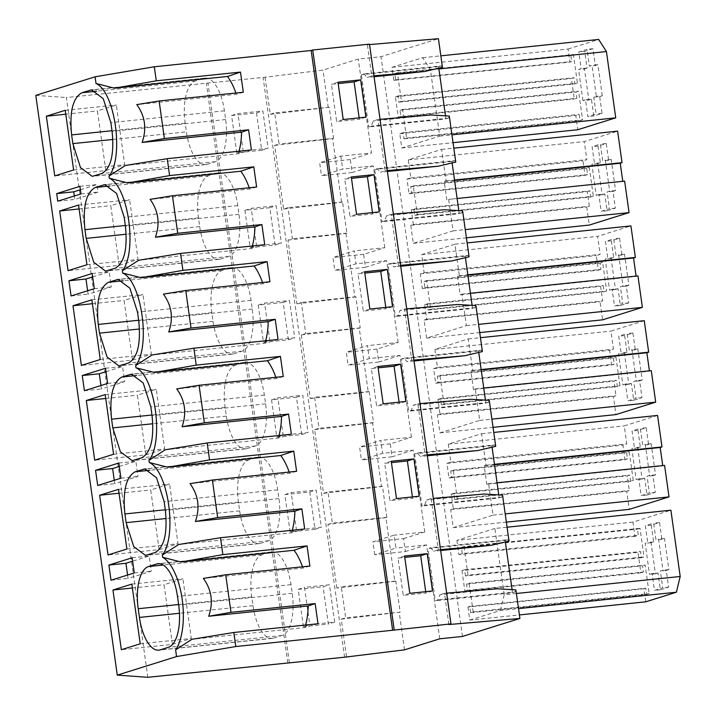 <?xml version="1.0" encoding="UTF-8"?>
<svg xmlns="http://www.w3.org/2000/svg" width="716" height="716" viewBox="0 0 716 716"><rect width="100%" height="100%" fill="white"/><g stroke="black" fill="none" stroke-linecap="round" stroke-linejoin="round"><path stroke-width="0.54" stroke-dasharray="3.58 2.69" d="M127.582 575.046L128.057 578.465L151.3 571.189L149.17 556.01L132.612 561.201M111.025 580.228L128.057 578.465M147.836 677.3L66.355 97.537L263.103 77.444L322.997 70.105L358.286 59.043L381.002 56.689L438.425 38.7M289.362 662.613L207.882 82.85M374.745 554.73L372.929 541.797L394.104 535.165L395.921 548.098L374.745 554.73L405.399 551.553L404.495 545.082L403.582 538.62L372.929 541.797M440.537 549.62L438.38 549.798L431.184 498.56L433.332 498.381M134.268 572.952L151.3 571.189M438.38 549.798L433.753 551.248L430.549 547.713L507.76 539.694L505.174 540.508L427.962 548.519L430.549 547.713M440.662 550.532L433.753 551.248M395.796 581.043L341.299 586.699L345.667 617.792L400.163 612.135L395.796 581.043L394.847 581.347L385.897 517.677L386.846 517.373L332.349 523.029L327.982 491.937L323.543 493.333L314.593 429.663L319.032 428.266L314.655 397.183L310.225 398.57L301.275 334.9L305.714 333.513L301.338 302.421L296.907 303.808L287.957 240.137L292.397 238.75L288.02 207.658L283.59 209.045L274.64 145.375L279.079 143.988L274.702 112.895L270.272 114.291L265.01 76.854M394.847 581.347L336.86 588.096L341.299 586.699M497.566 588.785L439.875 594.772L437.888 599.936L435.31 600.751L427.962 548.519M448.887 624.531L444.502 593.322L439.875 594.772M444.502 593.322L446.65 593.143M466.581 584.077L642.574 565.819L643.451 572.03L467.45 590.297L466.581 584.077L469.159 583.272L473.178 611.876L470.6 612.681L469.723 606.461L467.915 607.034L643.917 588.767L645.751 601.825M643.917 588.767L645.725 588.203L646.593 594.414L649.179 593.609L645.161 565.005L642.574 565.819M643.451 572.03L640.865 572.845L637.983 552.322L640.569 551.517L641.438 557.728L644.024 556.923L640.006 528.318L637.419 529.133L638.296 535.344L634.94 536.4L632.926 522.098L670.883 510.204M658.004 572.988L655.426 573.802L651.059 542.71L653.636 541.905L651.274 525.114L659.543 522.528L661.897 539.309L664.484 538.504L668.851 569.596L666.274 570.401L668.628 587.192L660.367 589.778L658.004 572.988L652.106 573.606L654.46 590.396L662.721 587.8L660.367 571.019L662.944 570.205L658.577 539.121L655.999 539.927L653.636 523.136L645.376 525.723L647.729 542.513L645.152 543.319L649.519 574.411L652.106 573.606M425.734 591.676L425.93 593.036L403.242 595.39L397.998 558.077L404.764 557.379M660.367 589.778L654.46 590.396M668.628 587.192L662.721 587.8M666.274 570.401L660.367 571.019M668.851 569.596L662.944 570.205M664.484 538.504L658.577 539.121M661.897 539.309L655.999 539.927M659.543 522.528L653.636 523.136M651.274 525.114L645.376 525.723M653.636 541.905L647.729 542.513M651.059 542.71L645.152 543.319M655.426 573.802L649.519 574.411M334.676 622.079L329.432 584.775L304.524 587.362L309.768 624.665L334.676 622.079L328.34 624.066L323.095 586.762L329.432 584.775M172.431 644.409L191.306 638.493L182.911 578.805L164.045 584.712L172.431 644.409L121.335 649.707M273.727 638.09L281.988 635.504A37.787 15.967 -95.9 0 0 292.235 593.349L291.009 584.641A37.787 15.967 -95.9 0 0 271.615 551.911A37.787 15.967 -95.9 0 0 270.272 552.188L262.011 554.775A37.787 15.967 -95.9 0 0 251.764 596.938L252.99 605.638A37.787 15.967 -95.9 0 0 272.384 638.377A37.787 15.967 -95.9 0 0 273.727 638.09L160.178 649.877M432.5 590.977L425.93 593.036M409.812 593.331L403.242 595.39M404.567 556.019L397.998 558.077M469.159 583.272L645.161 565.005M473.178 611.876L649.179 593.609M470.6 612.681L646.593 594.414M469.723 606.461L645.725 588.203M467.915 607.034L469.75 620.092L519.413 614.937M469.75 620.092L500.377 610.497L518.518 608.609M500.377 610.497L504.198 594.754L516.397 593.492M504.198 594.754L494.89 528.471L507.08 527.209M494.89 528.471L456.924 540.365L632.926 522.098M456.924 540.365L458.938 554.667L634.94 536.4M458.938 554.667L462.294 553.611L638.296 535.344M462.294 553.611L461.417 547.391L637.419 529.133M461.417 547.391L464.004 546.585L640.006 528.318M464.004 546.585L468.022 575.19L644.024 556.923M468.022 575.19L465.445 575.995L641.438 557.728M465.445 575.995L464.568 569.775L640.569 551.517M464.568 569.775L461.981 570.589L637.983 552.322M461.981 570.589L464.872 591.103L640.865 572.845M467.45 590.297L464.872 591.103M512.083 589.653L512.522 592.732L435.31 600.751M505.174 540.508L505.38 541.967M515.887 589.877L515.099 591.926L437.888 599.936M515.099 591.926L512.522 592.732M346.49 656.608L341.228 619.179L400.163 612.135M341.228 619.179L345.667 617.792M404.477 649.86L399.215 612.431M309.768 624.665L303.423 626.652L328.34 624.066M303.423 626.652L298.187 589.34L304.524 587.362M298.187 589.34L323.095 586.762M140.211 643.8L191.306 638.493M132.371 588.006L164.045 584.712M131.816 584.104L182.911 578.805M318.002 623.743L304.891 627.565L191.951 639.29M304.891 627.565A50.38 21.292 -95.9 0 0 305.634 625.032M309.894 566.043L302.895 568.083L203.371 578.412M302.895 568.083A50.38 21.292 -95.9 0 0 302.474 566.812M509.031 541.099L507.76 539.694M439.767 638.806L426.575 544.921L395.921 548.098M426.575 544.921L405.399 551.553M387.392 171.491L380.482 172.207L385.11 170.757L377.914 119.518L373.287 120.968L371.3 126.132L368.713 126.947L361.374 74.715L363.961 73.909L367.165 77.444L371.792 75.994L367.406 44.777L369.492 44.123M431.184 498.56L426.557 500.01L424.57 505.183L421.993 505.988L414.645 453.756L417.231 452.951L420.435 456.486L425.062 455.036L417.867 403.806L413.239 405.256L411.252 410.42L408.666 411.226L401.327 358.993L403.913 358.188L407.118 361.723L411.745 360.273L404.549 309.043L399.922 310.493L397.935 315.658L395.348 316.463L388.009 264.24L390.596 263.425L393.8 266.97L398.427 265.52L391.231 214.281L386.604 215.731L384.617 220.895L382.031 221.709L374.692 169.477L377.278 168.663L380.482 172.207M462.482 636.443L381.002 56.689M442.443 67.295L441.172 65.89L363.961 73.909M438.792 68.163L438.586 66.704L441.172 65.89M445.495 115.849L445.925 118.928L368.713 126.947M449.299 116.073L448.511 118.122L445.925 118.928M455.761 162.058L454.49 160.653L377.278 168.663M452.109 162.926L451.903 161.458L454.49 160.653M458.813 210.602L459.242 213.69L382.031 221.709M462.617 210.835L461.829 212.885L459.242 213.69M469.078 256.82L467.808 255.415L390.596 263.425M465.427 257.679L465.221 256.221L467.808 255.415M472.13 305.365L472.569 308.453L395.348 316.463M475.934 305.589L475.147 307.647L472.569 308.453M482.396 351.583L481.125 350.178L403.913 358.188M478.744 352.442L478.539 350.983L481.125 350.178M485.448 400.128L485.887 403.215L408.666 411.226M489.252 400.351L488.464 402.401L485.887 403.215M495.714 446.337L494.443 444.931L417.231 452.951M492.062 447.205L491.856 445.746L494.443 444.931M498.766 494.89L499.204 497.978L421.993 505.988M502.569 495.114L501.782 497.164L499.204 497.978M435.65 383.239L438.237 382.425L437.36 376.213L439.946 375.399L443.965 404.003L441.387 404.809L440.51 398.597L437.924 399.403L439.982 414.018L437.395 414.824L439.928 432.858L479.702 420.399L475.272 388.904L473.464 389.468L470.868 371.004L472.676 370.44L468.246 338.945L434.943 349.381L437.476 367.415L433.601 368.624L435.65 383.239L611.652 364.972L614.238 364.167L613.361 357.946L615.939 357.132L619.966 385.736L617.38 386.55L616.503 380.33L613.925 381.136L615.975 395.751L613.397 396.557L615.93 414.591M448.977 478.002L451.554 477.187L450.677 470.967L453.264 470.161L457.282 498.766L454.705 499.571L453.828 493.36L451.241 494.165L453.3 508.781L450.713 509.586L453.246 527.62L493.02 515.162L488.589 483.667L486.782 484.231L484.186 465.767L485.994 465.203L481.564 433.708L448.261 444.144L450.794 462.169L446.918 463.386L448.977 478.002L624.97 459.735L627.556 458.92L626.679 452.709L629.257 451.894L633.284 480.499L630.698 481.304L629.82 475.093L627.243 475.898L629.292 490.514L626.715 491.319L629.248 509.353M446.829 199.952L444.233 181.488L446.041 180.915L441.611 149.42L408.308 159.856L410.841 177.89L406.965 179.107L409.015 193.714L411.602 192.908L410.724 186.688L413.311 185.883L417.33 214.478L414.743 215.292L413.875 209.072L411.288 209.877L413.347 224.493L410.76 225.298L413.293 243.333L453.067 230.883L448.637 199.388L622.777 181.309M430.647 309.24L428.061 310.055L427.192 303.835L424.606 304.64L426.664 319.255L424.078 320.061L426.611 338.095L466.385 325.637L461.954 294.142L460.146 294.715L457.551 276.242L459.359 275.678L454.929 244.183L421.626 254.619L424.158 272.653L420.283 273.861L422.333 288.476L424.919 287.671L424.042 281.451L426.629 280.636L430.647 309.24L606.649 290.973L604.062 291.788L603.185 285.568L600.608 286.373L602.657 300.989L600.08 301.794L602.612 319.828M400.862 116.484L398.275 117.29L395.393 96.776L397.98 95.962L398.848 102.182L401.434 101.377L397.416 72.772L394.829 73.578L395.706 79.798L393.898 80.362L392.064 67.304L422.691 57.71L430.432 69.828L439.74 136.112L401.783 148.006L399.779 133.704L403.135 132.648L404.003 138.868L406.59 138.063L402.571 109.459L399.984 110.264L400.862 116.484L576.854 98.217L575.986 91.997L578.564 91.192L582.582 119.796L580.005 120.601L579.128 114.381L575.771 115.437L577.785 129.739M340.825 156.124L342.651 169.057L321.475 175.689L319.658 162.756L340.825 156.124L371.488 152.947L358.286 59.043M403.582 538.62L424.758 531.988L394.104 535.165M424.758 531.988L413.257 450.158L382.604 453.335L361.428 459.976L359.611 447.035L380.787 440.403L382.604 453.335M413.257 450.158L392.082 456.79L390.265 443.857L411.44 437.225L380.787 440.403M411.44 437.225L399.94 355.396L369.286 358.582L348.11 365.214L346.293 352.281L367.46 345.649L369.286 358.582M399.94 355.396L378.764 362.028L376.947 349.095L398.123 342.463L367.46 345.649M398.123 342.463L386.622 260.633L355.968 263.819L334.793 270.451L332.976 257.518L354.143 250.886L355.968 263.819M386.622 260.633L365.446 267.265L363.63 254.332L384.805 247.7L354.143 250.886M384.805 247.7L373.305 165.879L342.651 169.057M386.846 517.373L382.478 486.28L381.53 486.585L372.58 422.914L373.528 422.61L369.161 391.527L368.212 391.822L359.262 328.152L360.211 327.856L355.843 296.764L354.894 297.059L345.944 233.389L346.893 233.094L342.525 202.001L341.577 202.297L332.627 138.627L333.575 138.331L279.079 143.988M270.272 114.291L329.208 107.239L333.575 138.331M328.259 107.543L322.997 70.105M373.305 165.879L352.129 172.511L350.312 159.579L371.488 152.947M336.86 588.096L327.91 524.416L385.897 517.677M344.584 657.207L263.103 77.444M327.91 524.416L332.349 523.029M287.769 662.774L206.333 83.333M296.46 397.237L271.552 399.823L276.788 437.127L301.705 434.54L296.46 397.237L302.796 395.25L308.041 432.562L283.133 435.14L277.889 397.836L302.796 395.25M309.777 491.999L315.022 529.303L290.105 531.89L284.87 494.586L309.777 491.999L316.114 490.012L321.359 527.316L296.451 529.903L291.206 492.599L316.114 490.012M269.825 207.712L244.917 210.298L250.153 247.611L275.069 245.024L269.825 207.712L276.161 205.734L281.406 243.037L256.498 245.624L251.253 208.311L276.161 205.734M283.142 302.474L258.234 305.061L263.47 342.364L288.387 339.787L283.142 302.474L289.479 300.487L294.724 337.8L269.816 340.386L264.571 303.074L289.479 300.487M256.507 112.958L261.752 150.262L236.835 152.848L231.59 115.536L256.507 112.958L262.844 110.971L268.088 148.275L243.18 150.861L237.936 113.558L262.844 110.971M35.8 95.371L66.355 97.537M132.138 557.782L149.17 556.01M80.407 189.74L96.964 184.558L98.029 192.139L74.786 199.424L74.312 196.005M79.932 186.321L96.964 184.558M274.64 145.375L332.627 138.627M283.59 209.045L341.577 202.297M367.406 44.777L369.554 44.589M371.792 75.994L373.949 75.815M438.586 66.704L361.374 74.715M448.511 118.122L371.3 126.132M430.978 114.981L373.287 120.968M377.914 119.518L380.062 119.339M251.414 149.939L238.303 153.761L125.363 165.486M238.303 153.761A50.38 21.292 -95.9 0 0 239.046 151.228M243.306 92.239L236.307 94.279L136.783 104.608M236.307 94.279A50.38 21.292 -95.9 0 0 235.877 93.008M582.931 100.607L578.564 69.515L581.141 68.709L578.788 51.919L587.048 49.332L589.411 66.123L591.989 65.317L596.356 96.4L593.779 97.215L596.133 113.996L587.872 116.592L585.509 99.801L582.931 100.607L588.838 99.998L584.462 68.906L578.564 69.515M593.779 97.215L599.677 96.597L602.04 113.388L593.779 115.974L587.872 116.592M593.779 115.974L591.416 99.184L585.509 99.801M602.04 113.388L596.133 113.996M599.677 96.597L602.263 95.792L596.356 96.4M602.263 95.792L597.896 64.7L591.989 65.317M584.462 68.906L587.048 68.101L584.686 51.31L592.955 48.724L595.309 65.505L589.411 66.123M595.309 65.505L597.896 64.7M592.955 48.724L587.048 49.332M584.686 51.31L578.788 51.919M587.048 68.101L581.141 68.709M588.838 99.998L591.416 99.184M207.139 164.286L215.4 161.7A37.787 15.967 -95.9 0 0 225.647 119.545L224.421 110.837A37.787 15.967 -95.9 0 0 205.027 78.107A37.787 15.967 -95.9 0 0 203.684 78.384L195.423 80.971A37.787 15.967 -95.9 0 0 185.175 123.134L186.402 131.834A37.787 15.967 -95.9 0 0 205.796 164.573A37.787 15.967 -95.9 0 0 207.139 164.286L93.59 176.073M105.843 170.605L124.718 164.689L116.323 105.001L97.457 110.908L105.843 170.605L54.747 175.903M392.064 67.304L568.057 49.037L569.891 62.095L571.699 61.531L570.831 55.311L573.409 54.505L577.427 83.11L574.85 83.915L573.972 77.695L571.395 78.509L574.277 99.023L576.854 98.217M568.057 49.037L598.683 39.452M359.146 117.871L359.343 119.232L336.645 121.586L331.41 84.273L338.176 83.575M73.623 169.996L124.718 164.689M65.774 114.202L97.457 110.908M65.228 110.3L116.323 105.001M261.752 150.262L268.088 148.275M236.835 152.848L243.18 150.861M231.59 115.536L237.936 113.558M329.208 107.239L274.702 112.895M350.312 159.579L319.658 162.756M397.98 95.962L573.972 77.695M398.848 102.182L574.85 83.915M395.393 96.776L571.395 78.509M398.275 117.29L574.277 99.023M399.984 110.264L575.986 91.997M402.571 109.459L578.564 91.192M406.59 138.063L582.582 119.796M404.003 138.868L580.005 120.601M403.135 132.648L579.128 114.381M399.779 133.704L575.771 115.437M401.783 148.006L453.04 142.681M439.74 136.112L451.939 134.85M430.432 69.828L438.908 68.951M422.691 57.71L440.832 55.83M393.898 80.362L569.891 62.095M395.706 79.798L571.699 61.531M394.829 73.578L570.831 55.311M397.416 72.772L573.409 54.505M401.434 101.377L577.427 83.11M374.074 76.728L367.165 77.444M337.979 82.215L331.41 84.273M365.912 117.164L359.343 119.232M343.224 119.527L336.645 121.586M352.129 172.511L321.475 175.689M385.11 170.757L387.267 170.569M119.295 466.438L135.852 461.256L137.982 476.426L114.739 483.703L114.265 480.284M97.707 485.475L114.739 483.703M392.082 456.79L361.428 459.976M390.265 443.857L359.611 447.035M425.062 455.036L427.219 454.857M417.867 403.806L420.015 403.618M120.95 478.19L137.982 476.426M427.345 455.77L420.435 456.486M382.478 486.28L327.982 491.937M323.543 493.333L381.53 486.585M484.249 494.022L426.557 500.01M657.565 415.441L624.254 425.877L626.786 443.911L622.92 445.119L624.97 459.735M662.73 465.597L664.591 465.4M644.686 478.234L642.109 479.04L637.741 447.947L640.319 447.142L637.956 430.352L646.226 427.765L648.58 444.555L651.166 443.741L655.534 474.833L652.947 475.639L655.31 492.429L647.049 495.016L644.686 478.234L638.788 478.843L641.142 495.633L649.403 493.047L647.049 476.256L649.627 475.442L645.259 444.359L642.682 445.164L640.319 428.374L632.058 430.96L634.412 447.751L631.834 448.565L636.202 479.648L638.788 478.843M412.416 496.913L412.613 498.273L389.925 500.627L384.68 463.315L391.446 462.617M647.049 495.016L641.142 495.633M655.31 492.429L649.403 493.047M652.947 475.639L647.049 476.256M655.534 474.833L649.627 475.442M651.166 443.741L645.259 444.359M648.58 444.555L642.682 445.164M646.226 427.765L640.319 428.374M637.956 430.352L632.058 430.96M640.319 447.142L634.412 447.751M637.741 447.947L631.834 448.565M642.109 479.04L636.202 479.648M159.113 549.646L177.989 543.739L169.594 484.043L150.727 489.959L159.113 549.646L108.018 554.954M260.409 543.337L268.67 540.741A37.787 15.967 -95.9 0 0 278.918 498.587L277.692 489.878A37.787 15.967 -95.9 0 0 258.297 457.148A37.787 15.967 -95.9 0 0 256.955 457.426L248.694 460.012A37.787 15.967 -95.9 0 0 238.446 502.176L239.672 510.875A37.787 15.967 -95.9 0 0 259.067 543.614A37.787 15.967 -95.9 0 0 260.409 543.337L146.861 555.115M419.182 496.215L412.613 498.273M396.494 498.569L389.925 500.627M391.249 461.256L384.68 463.315M454.705 499.571L630.698 481.304M457.282 498.766L633.284 480.499M453.828 493.36L629.82 475.093M451.241 494.165L627.243 475.898M453.3 508.781L629.292 490.514M450.713 509.586L626.715 491.319M453.246 527.62L506.364 522.107M493.02 515.162L505.21 513.9M488.589 483.667L497.065 482.79M486.782 484.231L662.783 465.964M484.186 465.767L494.523 464.693M485.994 465.203L494.47 464.317M481.564 433.708L493.763 432.437M448.261 444.144L624.254 425.877M450.794 462.169L626.786 443.911M446.918 463.386L622.92 445.119M451.554 477.187L627.556 458.92M450.677 470.967L626.679 452.709M453.264 470.161L629.257 451.894M491.856 445.746L414.645 453.756M501.782 497.164L424.57 505.183M290.105 531.89L296.451 529.903M284.87 494.586L291.206 492.599M315.022 529.303L321.359 527.316M119.053 493.243L150.727 489.959M118.498 489.35L169.594 484.043M126.893 549.038L177.989 543.739M304.685 528.99L291.573 532.802L178.633 544.527M291.573 532.802A50.38 21.292 -95.9 0 0 292.316 530.27M296.576 471.28L289.577 473.321L190.053 483.649M289.577 473.321A50.38 21.292 -95.9 0 0 289.148 472.05M314.593 429.663L372.58 422.914M118.82 463.019L135.852 461.256M105.977 371.676L122.534 366.494L124.665 381.664L101.421 388.94L100.947 385.53M84.39 390.712L101.421 388.94M378.764 362.028L348.11 365.214M376.947 349.095L346.293 352.281M411.745 360.273L413.902 360.094M404.549 309.043L406.697 308.856M107.633 383.436L124.665 381.664M414.027 361.007L407.118 361.723M373.528 422.61L319.032 428.266M369.161 391.527L314.655 397.183M310.225 398.57L368.212 391.822M470.931 399.268L413.239 405.256M644.248 320.679L610.936 331.114L613.469 349.148L609.602 350.357L611.652 364.972M649.412 370.834L651.274 370.637M631.369 383.472L628.791 384.277L624.424 353.185L627.001 352.379L624.638 335.589L632.908 333.003L635.262 349.793L637.849 348.978L642.216 380.071L639.63 380.885L641.992 397.666L633.732 400.253L631.369 383.472L625.471 384.08L627.825 400.87L636.085 398.284L633.732 381.494L636.309 380.688L631.942 349.596L629.364 350.401L627.001 333.611L618.74 336.207L621.094 352.988L618.517 353.802L622.884 384.895L625.471 384.08M399.098 402.15L399.295 403.511L376.607 405.865L371.362 368.561L378.129 367.854M633.732 400.253L627.825 400.87M641.992 397.666L636.085 398.284M639.63 380.885L633.732 381.494M642.216 380.071L636.309 380.688M637.849 348.978L631.942 349.596M635.262 349.793L629.364 350.401M632.908 333.003L627.001 333.611M624.638 335.589L618.74 336.207M627.001 352.379L621.094 352.988M624.424 353.185L618.517 353.802M628.791 384.277L622.884 384.895M145.796 454.884L164.671 448.977L156.276 389.28L137.409 395.196L145.796 454.884L94.7 460.191M247.092 448.574L255.352 445.987A37.787 15.967 -95.9 0 0 265.6 403.824L264.374 395.116A37.787 15.967 -95.9 0 0 244.979 362.385A37.787 15.967 -95.9 0 0 243.637 362.663L235.376 365.25A37.787 15.967 -95.9 0 0 225.128 407.413L226.354 416.121A37.787 15.967 -95.9 0 0 245.749 448.851A37.787 15.967 -95.9 0 0 247.092 448.574L133.543 460.361M405.865 401.452L399.295 403.511M383.176 403.806L376.607 405.865M377.932 366.502L371.362 368.561M441.387 404.809L617.38 386.55M443.965 404.003L619.966 385.736M440.51 398.597L616.503 380.33M437.924 399.403L613.925 381.136M439.982 414.018L615.975 395.751M437.395 414.824L613.397 396.557M439.928 432.858L493.047 427.345M479.702 420.399L491.892 419.137M475.272 388.904L483.748 388.027M473.464 389.468L649.466 371.21M470.868 371.004L481.206 369.93M472.676 370.44L481.152 369.563M468.246 338.945L480.445 337.684M434.943 349.381L610.936 331.114M437.476 367.415L613.469 349.148M433.601 368.624L609.602 350.357M438.237 382.425L614.238 364.167M437.36 376.213L613.361 357.946M439.946 375.399L615.939 357.132M478.539 350.983L401.327 358.993M488.464 402.401L411.252 410.42M276.788 437.127L283.133 435.14M271.552 399.823L277.889 397.836M301.705 434.54L308.041 432.562M105.735 398.481L137.409 395.196M105.18 394.588L156.276 389.28M113.576 454.275L164.671 448.977M291.367 434.227L278.255 438.049L165.315 449.764M278.255 438.049A50.38 21.292 -95.9 0 0 278.998 435.507M283.259 376.526L276.26 378.558L176.736 388.886M276.26 378.558A50.38 21.292 -95.9 0 0 275.83 377.296M301.275 334.9L359.262 328.152M105.503 368.257L122.534 366.494M92.659 276.913L109.217 271.731L111.347 286.901L88.104 294.187L87.629 290.768M71.072 295.95L88.104 294.187M365.446 267.265L334.793 270.451M363.63 254.332L332.976 257.518M398.427 265.52L400.584 265.332M391.231 214.281L393.379 214.093M94.315 288.673L111.347 286.901M400.709 266.254L393.8 266.97M360.211 327.856L305.714 333.513M355.843 296.764L301.338 302.421M296.907 303.808L354.894 297.059M457.614 304.506L399.922 310.493M424.919 287.671L600.921 269.404L600.044 263.184L602.621 262.378L606.649 290.973M600.921 269.404L598.334 270.209L596.285 255.603L600.151 254.386L597.618 236.352L630.93 225.916M636.094 276.072L637.956 275.884M618.051 288.709L615.474 289.515L611.106 258.431L613.684 257.617L611.321 240.827L619.591 238.24L621.944 255.03L624.531 254.225L628.899 285.308L626.312 286.123L628.675 302.904L620.414 305.499L618.051 288.709L612.153 289.318L614.507 306.108L622.768 303.521L620.414 286.731L622.992 285.926L618.624 254.833L616.046 255.639L613.684 238.858L605.423 241.444L607.777 258.234L605.199 259.04L609.567 290.132L612.153 289.318M385.781 307.397L385.978 308.748L363.289 311.102L358.045 273.798L364.811 273.091M620.414 305.499L614.507 306.108M628.675 302.904L622.768 303.521M626.312 286.123L620.414 286.731M628.899 285.308L622.992 285.926M624.531 254.225L618.624 254.833M621.944 255.03L616.046 255.639M619.591 238.24L613.684 238.858M611.321 240.827L605.423 241.444M613.684 257.617L607.777 258.234M611.106 258.431L605.199 259.04M615.474 289.515L609.567 290.132M132.478 360.121L151.353 354.214L142.958 294.518L124.092 300.434L132.478 360.121L81.382 365.429M233.774 353.811L242.035 351.225A37.787 15.967 -95.9 0 0 252.283 309.061L251.056 300.362A37.787 15.967 -95.9 0 0 231.662 267.623A37.787 15.967 -95.9 0 0 230.319 267.9L222.058 270.496A37.787 15.967 -95.9 0 0 211.811 312.65L213.037 321.359A37.787 15.967 -95.9 0 0 232.431 354.089A37.787 15.967 -95.9 0 0 233.774 353.811L120.225 365.599M392.547 306.69L385.978 308.748M369.859 309.043L363.289 311.102M364.614 271.74L358.045 273.798M428.061 310.055L604.062 291.788M427.192 303.835L603.185 285.568M424.606 304.64L600.608 286.373M426.664 319.255L602.657 300.989M424.078 320.061L600.08 301.794M426.611 338.095L479.729 332.582M466.385 325.637L478.574 324.375M461.954 294.142L470.43 293.265M460.146 294.715L636.148 276.448M457.551 276.242L467.888 275.177M459.359 275.678L467.834 274.801M454.929 244.183L467.127 242.921M421.626 254.619L597.618 236.352M424.158 272.653L600.151 254.386M420.283 273.861L596.285 255.603M422.333 288.476L598.334 270.209M424.042 281.451L600.044 263.184M426.629 280.636L602.621 262.378M465.221 256.221L388.009 264.24M475.147 307.647L397.935 315.658M263.47 342.364L269.816 340.386M258.234 305.061L264.571 303.074M288.387 339.787L294.724 337.8M92.418 303.718L124.092 300.434M91.863 299.825L142.958 294.518M100.258 359.513L151.353 354.214M278.05 339.465L264.938 343.286L151.998 355.002M264.938 343.286A50.38 21.292 -95.9 0 0 265.681 340.744M269.941 281.764L262.942 283.805L163.418 294.133M262.942 283.805A50.38 21.292 -95.9 0 0 262.512 282.534M287.957 240.137L345.944 233.389M92.185 273.503L109.217 271.731M57.754 201.187L74.786 199.424M80.998 193.911L98.029 192.139M346.893 233.094L292.397 238.75M342.525 202.001L288.02 207.658M444.296 209.743L386.604 215.731M411.288 209.877L587.29 191.619L589.34 206.226L586.762 207.04L589.295 225.066M587.29 191.619L589.868 190.805L590.745 197.025L593.331 196.22L589.304 167.616L586.726 168.421L587.603 174.641L585.017 175.447L582.967 160.84L586.834 159.623L584.301 141.589L617.613 131.162M624.638 181.121L622.831 181.685M604.734 193.946L602.156 194.752L597.779 163.669L600.366 162.854L598.003 146.073L606.273 143.477L608.627 160.268L611.213 159.462L615.581 190.554L612.994 191.36L615.357 208.15L607.096 210.737L604.734 193.946L598.827 194.564L601.189 211.345L609.45 208.759L607.096 191.969L609.674 191.163L605.306 160.071L602.729 160.885L600.366 144.095L592.105 146.682L594.459 163.472L591.881 164.277L596.249 195.37L598.827 194.564M372.463 212.634L372.66 213.986L349.972 216.339L344.727 179.036L351.493 178.338M607.096 210.737L601.189 211.345M615.357 208.15L609.45 208.759M612.994 191.36L607.096 191.969M615.581 190.554L609.674 191.163M611.213 159.462L605.306 160.071M608.627 160.268L602.729 160.885M606.273 143.477L600.366 144.095M598.003 146.073L592.105 146.682M600.366 162.854L594.459 163.472M597.779 163.669L591.881 164.277M602.156 194.752L596.249 195.37M119.16 265.368L138.036 259.452L129.641 199.764L110.774 205.671L119.16 265.368L68.065 270.666M220.456 259.049L228.717 256.462A37.787 15.967 -95.9 0 0 238.965 214.299L237.739 205.599A37.787 15.967 -95.9 0 0 218.344 172.86A37.787 15.967 -95.9 0 0 217.002 173.147L208.741 175.733A37.787 15.967 -95.9 0 0 198.493 217.888L199.719 226.596A37.787 15.967 -95.9 0 0 219.114 259.326A37.787 15.967 -95.9 0 0 220.456 259.049L106.908 270.836M379.229 211.927L372.66 213.986M356.541 214.281L349.972 216.339M351.296 176.977L344.727 179.036M414.743 215.292L590.745 197.025M417.33 214.478L593.331 196.22M413.875 209.072L589.868 190.805M413.347 224.493L589.34 206.226M410.76 225.298L586.762 207.04M413.293 243.333L466.411 237.819M453.067 230.883L465.257 229.612M448.637 199.388L457.112 198.502M444.233 181.488L454.57 180.414M446.041 180.915L454.517 180.038M441.611 149.42L453.81 148.158M408.308 159.856L584.301 141.589M410.841 177.89L586.834 159.623M406.965 179.107L582.967 160.84M409.015 193.714L585.017 175.447M411.602 192.908L587.603 174.641M410.724 186.688L586.726 168.421M413.311 185.883L589.304 167.616M451.903 161.458L374.692 169.477M461.829 212.885L384.617 220.895M250.153 247.611L256.498 245.624M244.917 210.298L251.253 208.311M275.069 245.024L281.406 243.037M79.091 208.956L110.774 205.671M78.545 205.062L129.641 199.764M86.94 264.759L138.036 259.452M264.732 244.702L251.62 248.524L138.68 260.248M251.62 248.524A50.38 21.292 -95.9 0 0 252.363 245.991M256.623 187.001L249.624 189.042L150.1 199.37M249.624 189.042A50.38 21.292 -95.9 0 0 249.195 187.771M251.764 596.938L178.606 604.528M262.011 554.775L163.185 565.031M270.272 552.188L159.444 563.689M291.009 584.641L177.47 596.428M292.235 593.349L178.687 605.127M281.988 635.504L168.439 647.291M252.99 605.638L179.456 613.272M185.175 123.134L112.018 130.724M112.868 139.468L186.402 131.834M195.423 80.971L96.597 91.227M203.684 78.384L92.856 89.885M224.421 110.837L110.873 122.624M225.647 119.545L112.099 131.323M215.4 161.7L101.851 173.487M278.918 498.587L165.369 510.365M268.67 540.741L155.121 552.528M239.672 510.875L166.139 518.509M238.446 502.176L165.289 509.765M248.694 460.012L149.868 470.269M256.955 457.426L146.127 468.926M277.692 489.878L164.152 501.665M265.6 403.824L152.052 415.611M255.352 445.987L141.804 457.766M226.354 416.121L152.821 423.747M225.128 407.413L151.971 415.003M235.376 365.25L136.55 375.506M243.637 362.663L132.809 374.164M264.374 395.116L150.834 406.903M252.283 309.061L138.734 320.849M242.035 351.225L128.486 363.012M213.037 321.359L139.504 328.993M211.811 312.65L138.653 320.249M222.058 270.496L123.233 280.753M230.319 267.9L119.491 279.41M251.056 300.362L137.517 312.14M238.965 214.299L125.416 226.086M228.717 256.462L115.169 268.249M199.719 226.596L126.186 234.23M198.493 217.888L125.336 225.486M208.741 175.733L109.915 185.99M217.002 173.147L106.174 184.647M237.739 205.599L124.19 217.378M271.615 551.911L158.075 563.689M272.384 638.377L158.836 650.155M205.027 78.107L91.487 89.885M205.796 164.573L92.248 176.351M259.067 543.614L145.518 555.392M258.297 457.148L144.757 468.935M245.749 448.851L132.2 460.639M244.979 362.385L131.44 374.173M232.431 354.089L118.883 365.876M231.662 267.623L118.122 279.41M219.114 259.326L105.565 271.113M218.344 172.86L104.804 184.647"/><path stroke-width="1.07" d="M108.895 565.058L132.138 557.782L134.268 572.952L111.025 580.228L108.895 565.058L125.926 563.295L127.582 575.046M125.926 563.295L132.612 561.201M392.645 630.259L450.973 623.878L448.887 624.531L519.905 618.463L462.482 636.443L439.767 638.806L404.477 649.86L344.584 657.207L147.836 677.3L117.281 675.125L35.8 95.371L95.076 76.809L96.016 83.495L114.506 88.184L227.437 76.469L240.478 72.092L156.285 80.827L154.316 66.776L311.165 50.496L392.645 630.259L235.797 646.539L233.819 632.488L318.002 623.743L315.174 603.597L230.991 612.341L225.71 574.778L309.894 566.043L307.066 545.896L222.873 554.632L220.501 537.725L304.685 528.99L301.857 508.843L217.664 517.578L212.392 480.024L296.576 471.28L293.748 451.134L209.555 459.878L207.184 442.962L291.367 434.227L288.539 414.081L204.346 422.816L199.075 385.262L283.259 376.526L280.43 356.38L196.238 365.115L193.866 348.2L278.05 339.465L275.221 319.318L191.029 328.053L185.757 290.499L269.941 281.764L267.113 261.617L182.92 270.353L180.548 253.437L264.732 244.702L261.904 224.556L177.711 233.291L172.44 195.737L256.623 187.001L253.795 166.855L169.602 175.59L167.231 158.684L251.414 149.939L248.586 129.793L164.394 138.537L159.122 100.974L243.306 92.239L240.478 72.092M440.537 549.62L491.445 545.261L440.662 550.532M433.332 498.381L484.249 494.022L502.569 495.114L509.031 541.099L491.445 545.261M222.873 554.632L181.094 561.988L162.604 557.299L162.299 555.115L178.633 544.527L220.501 537.725M302.474 566.812A50.38 21.292 -95.9 0 0 294.025 550.273L181.094 561.988M294.025 550.273L307.066 545.896M230.991 612.341L208.696 616.261C213.493 602.532 211.712 589.921 203.371 578.412L225.71 574.778M305.634 625.032A50.38 21.292 -95.9 0 0 308.22 605.933L208.696 616.261M308.22 605.933L315.174 603.597M446.65 593.143L497.566 588.785L515.887 589.877L519.905 618.463M519.413 614.937L645.751 601.825L676.369 592.23L680.2 576.487L670.883 510.204L507.08 527.209M427.255 553.665L404.567 556.019L409.812 593.331L432.5 590.977L427.255 553.665L420.686 555.723L425.734 591.676M420.686 555.723L404.764 557.379M518.518 608.609L676.369 592.23M516.397 593.492L680.2 576.487M505.38 541.967L512.083 589.653M112.949 590.02L121.335 649.707L140.211 643.8L131.816 584.104L112.949 590.02L132.371 588.006M148.463 566.562A37.787 15.967 -95.9 0 0 138.215 608.716L139.441 617.425A37.787 15.967 -95.9 0 0 158.836 650.155A37.787 15.967 -95.9 0 0 160.178 649.877L168.439 647.291A37.787 15.967 -95.9 0 0 178.687 605.127L177.47 596.428A37.787 15.967 -95.9 0 0 158.075 563.689A37.787 15.967 -95.9 0 0 156.732 563.966L148.463 566.562L163.185 565.031M235.797 646.539L176.557 656.563L175.617 649.877L191.951 639.29L233.819 632.488M175.617 649.877A50.38 21.292 -95.9 0 0 182.213 599.48A50.38 21.292 -95.9 0 0 162.604 557.299M176.557 656.563L117.281 675.125M394.194 629.776L312.722 50.013L311.165 50.496M450.973 623.878L369.492 44.123L312.722 50.013M383.176 403.806L377.932 366.502L400.62 364.14L405.865 401.452L383.176 403.806M413.938 458.902L419.182 496.215L396.494 498.569L391.249 461.256L413.938 458.902L407.368 460.961L412.416 496.913M356.541 214.281L351.296 176.977L373.985 174.623L379.229 211.927L356.541 214.281M369.859 309.043L364.614 271.74L387.302 269.386L392.547 306.69L369.859 309.043M343.224 119.527L337.979 82.215L360.667 79.861L365.912 117.164L343.224 119.527M373.949 75.815L424.856 71.457L442.443 67.295L438.425 38.7L369.554 44.589M438.792 68.163L445.495 115.849M387.267 170.569L438.174 166.219L455.761 162.058L449.299 116.073L430.978 114.981L380.062 119.339M452.109 162.926L458.813 210.602M400.584 265.332L451.492 260.982L469.078 256.82L462.617 210.835L444.296 209.743L393.379 214.093M465.427 257.679L472.13 305.365M413.902 360.094L464.809 355.736L482.396 351.583L475.934 305.589L457.614 304.506L406.697 308.856M478.744 352.442L485.448 400.128M427.219 454.857L478.127 450.498L495.714 446.337L489.252 400.351L470.931 399.268L420.015 403.618M492.062 447.205L498.766 494.89M162.299 555.115C177.523 536.06 168.358 470.851 149.286 462.536L148.982 460.352C164.206 441.298 155.041 376.088 135.968 367.773L135.664 365.59C150.888 346.535 141.723 281.325 122.651 273.011L122.346 270.836C137.57 251.781 128.406 186.563 109.333 178.248L109.029 176.073C124.253 157.019 115.088 91.8 96.016 83.495M56.689 193.606L79.932 186.321L80.998 193.911L57.754 201.187L56.689 193.606L73.721 191.834L80.407 189.74M86.314 400.495L105.18 394.588L113.576 454.275L94.7 460.191L86.314 400.495L105.735 398.481M150.834 406.903L143.209 382.953L131.44 374.173L121.827 377.037C112.734 382.201 109.315 396.252 111.58 419.2L112.806 427.9L120.431 451.85L132.2 460.639L141.804 457.766C150.906 452.61 154.316 438.559 152.052 415.611L150.834 406.903M119.885 470.609L118.82 463.019L95.577 470.305L97.707 485.475L120.95 478.19L119.885 470.609M99.631 495.257L118.498 489.35L126.893 549.038L108.018 554.954L99.631 495.257L119.053 493.243M155.121 552.528L145.518 555.392L133.749 546.612L126.123 522.662L124.897 513.954C122.633 491.015 126.052 476.954 135.145 471.799L144.757 468.935L156.527 477.715L164.152 501.665L165.369 510.365C167.634 533.313 164.224 547.373 155.121 552.528M72.996 305.732L91.863 299.825L100.258 359.513L81.382 365.429L72.996 305.732L92.418 303.718M59.679 210.978L68.065 270.666L86.94 264.759L78.545 205.062L59.679 210.978L79.091 208.956M86.171 238.383L93.796 262.333L105.565 271.113L115.169 268.249C124.271 263.085 127.681 249.034 125.416 226.086L124.19 217.378L116.574 193.427L104.804 184.647L95.192 187.511C86.099 192.676 82.68 206.727 84.944 229.675L86.171 238.383L126.186 234.23M98.262 324.438L99.488 333.146L107.114 357.096L118.883 365.876L128.486 363.012C137.588 357.848 140.998 343.796 138.734 320.849L137.517 312.14L129.891 288.19L118.122 279.41L108.51 282.274C99.417 287.438 95.998 301.49 98.262 324.438L138.653 320.249M84.39 390.712L82.259 375.542L105.503 368.257L107.633 383.436L84.39 390.712M68.942 280.779L71.072 295.95L94.315 288.673L93.25 281.084L92.185 273.503L68.942 280.779L85.974 279.007L92.659 276.913M72.853 143.621L80.478 167.571L92.248 176.351L101.851 173.487C110.953 168.323 114.363 154.271 112.099 131.323L110.873 122.624L103.247 98.674L91.487 89.885L81.875 92.758C72.781 97.913 69.362 111.965 71.627 134.912L72.853 143.621L112.868 139.468M46.352 116.216L65.228 110.3L73.623 169.996L54.747 175.903L46.352 116.216L65.774 114.202M167.231 158.684L125.363 165.486L109.029 176.073M239.046 151.228A50.38 21.292 -95.9 0 0 241.632 132.129L142.108 142.457C146.896 128.728 145.124 116.108 136.783 104.608L159.122 100.974M235.877 93.008A50.38 21.292 -95.9 0 0 227.437 76.469M241.632 132.129L248.586 129.793M440.832 55.83L598.683 39.452L606.425 51.561L615.742 117.845L577.785 129.739L453.04 142.681M360.667 79.861L354.098 81.919L359.146 117.871M354.098 81.919L338.176 83.575M156.285 80.827L114.506 88.184M164.394 138.537L142.108 142.457M154.316 66.776L95.076 76.809M451.939 134.85L615.742 117.845M438.908 68.951L606.425 51.561M424.856 71.457L374.074 76.728M169.602 175.59L127.824 182.947L109.333 178.248M114.265 480.284L112.609 468.533L119.295 466.438M95.577 470.305L112.609 468.533M209.555 459.878L167.777 467.226L149.286 462.536M207.184 442.962L165.315 449.764L148.982 460.352M478.127 450.498L427.345 455.77M289.148 472.05A50.38 21.292 -95.9 0 0 280.708 455.51L167.777 467.226M280.708 455.51L293.748 451.134M217.664 517.578L195.379 521.499C200.176 507.769 198.395 495.159 190.053 483.649L212.392 480.024M292.316 530.27A50.38 21.292 -95.9 0 0 294.903 511.17L195.379 521.499M294.903 511.17L301.857 508.843M494.47 464.317L661.996 446.936L657.565 415.441L493.763 432.437M661.996 446.936L660.188 447.5L662.73 465.597M506.364 522.107L629.248 509.353L669.013 496.895L664.591 465.4L497.065 482.79M407.368 460.961L391.446 462.617M505.21 513.9L669.013 496.895M494.523 464.693L660.188 447.5M100.947 385.53L99.291 373.77L105.977 371.676M82.259 375.542L99.291 373.77M196.238 365.115L154.459 372.463L135.968 367.773M193.866 348.2L151.998 355.002L135.664 365.59M464.809 355.736L414.027 361.007M275.83 377.296A50.38 21.292 -95.9 0 0 267.39 360.748L154.459 372.463M267.39 360.748L280.43 356.38M204.346 422.816L182.061 426.736C186.858 413.016 185.077 400.396 176.736 388.886L199.075 385.262M278.998 435.507A50.38 21.292 -95.9 0 0 281.585 416.408L182.061 426.736M281.585 416.408L288.539 414.081M481.152 369.563L648.678 352.174L644.248 320.679L480.445 337.684M648.678 352.174L646.87 352.737L649.412 370.834M493.047 427.345L615.93 414.591L655.695 402.132L651.274 370.637L483.748 388.027M400.62 364.14L394.051 366.207L399.098 402.15M394.051 366.207L378.129 367.854M491.892 419.137L655.695 402.132M481.206 369.93L646.87 352.737M87.629 290.768L85.974 279.007M182.92 270.353L141.141 277.71L122.651 273.011M180.548 253.437L138.68 260.248L122.346 270.836M451.492 260.982L400.709 266.254M262.512 282.534A50.38 21.292 -95.9 0 0 254.073 265.985L141.141 277.71M254.073 265.985L267.113 261.617M191.029 328.053L168.743 331.982C173.541 318.253 171.759 305.634 163.418 294.133L185.757 290.499M265.681 340.744A50.38 21.292 -95.9 0 0 268.267 321.645L168.743 331.982M268.267 321.645L275.221 319.318M467.834 274.801L635.361 257.411L630.93 225.916L467.127 242.921M635.361 257.411L633.553 257.984L636.094 276.072M479.729 332.582L602.612 319.828L642.377 307.37L637.956 275.884L470.43 293.265M387.302 269.386L380.733 271.445L385.781 307.397M380.733 271.445L364.811 273.091M478.574 324.375L642.377 307.37M467.888 275.177L633.553 257.984M74.312 196.005L73.721 191.834M438.174 166.219L387.392 171.491M249.195 187.771A50.38 21.292 -95.9 0 0 240.755 171.222L127.824 182.947M240.755 171.222L253.795 166.855M177.711 233.291L155.426 237.22C160.214 223.49 158.442 210.871 150.1 199.37L172.44 195.737M252.363 245.991A50.38 21.292 -95.9 0 0 254.95 226.891L155.426 237.22M254.95 226.891L261.904 224.556M454.517 180.038L622.043 162.657L617.613 131.162L453.81 148.158M622.043 162.657L620.235 163.221L622.777 181.309M466.411 237.819L589.295 225.066L629.06 212.616L624.638 181.121L457.112 198.502M373.985 174.623L367.415 176.682L372.463 212.634M367.415 176.682L351.493 178.338M465.257 229.612L629.06 212.616M454.57 180.414L620.235 163.221M178.606 604.528L138.215 608.716M159.444 563.689L156.732 563.966M179.456 613.272L139.441 617.425M112.018 130.724L71.627 134.912M96.597 91.227L81.875 92.758M92.856 89.885L90.144 90.162M166.139 518.509L126.123 522.662M165.289 509.765L124.897 513.954M149.868 470.269L135.145 471.799M146.127 468.926L143.415 469.213M152.821 423.747L112.806 427.9M151.971 415.003L111.58 419.2M136.55 375.506L121.827 377.037M132.809 374.164L130.097 374.45M139.504 328.993L99.488 333.146M123.233 280.753L108.51 282.274M119.491 279.41L116.78 279.688M125.336 225.486L84.944 229.675M109.915 185.99L95.192 187.511M106.174 184.647L103.462 184.925"/></g></svg>
